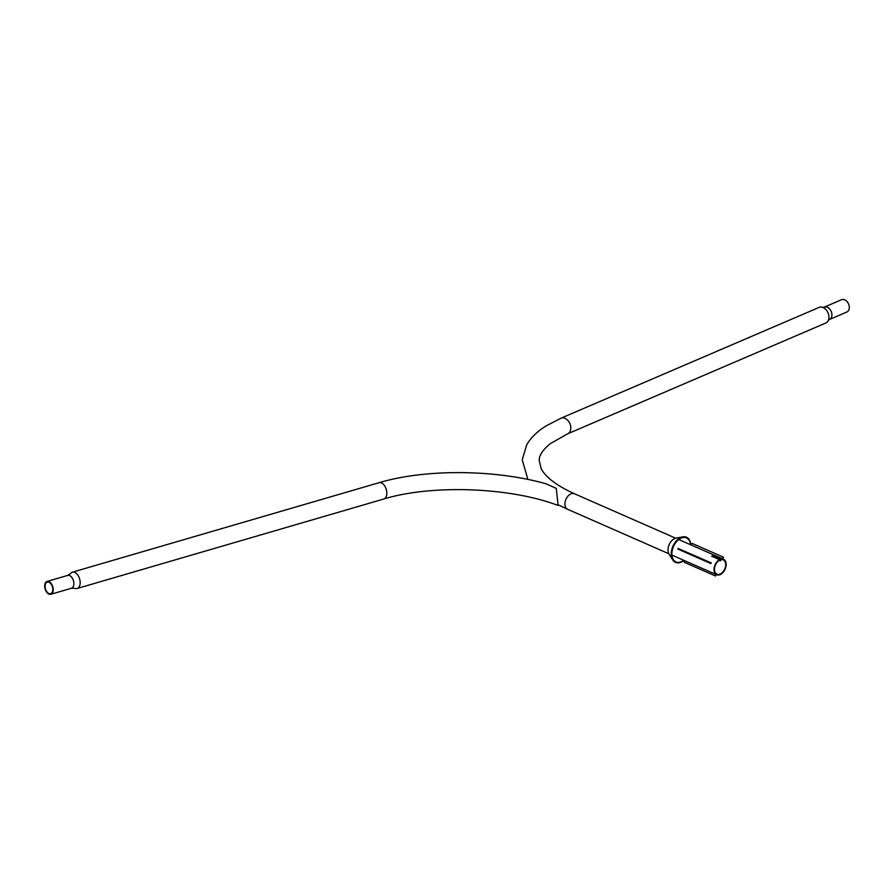 <?xml version="1.0" encoding="UTF-8"?>
<svg xmlns="http://www.w3.org/2000/svg" width="894" height="894" viewBox="0 0 894 894"><rect width="100%" height="100%" fill="white"/><g stroke="black" fill="none" stroke-linecap="round" stroke-linejoin="round"><path stroke-width="1.34" d="M841.578 299.713A6.694 4.738 66.8 0 1 846.819 301.323A6.694 4.738 66.8 0 1 849.3 307.759A6.694 4.738 66.8 0 1 846.853 312.017L829.476 319.471A6.694 4.738 66.8 0 0 831.923 315.224A6.694 4.738 66.8 0 0 829.453 308.788A6.694 4.738 66.8 0 0 824.201 307.167L841.578 299.713M567.724 433.791A8.493 6.012 66.8 0 0 570.819 428.405A8.493 6.012 66.8 0 0 567.679 420.236A8.493 6.012 66.8 0 0 561.019 418.18L819.139 307.38A8.493 6.012 66.8 0 1 822.961 307.447A8.493 6.012 66.8 0 1 828.939 317.605A8.493 6.012 66.8 0 1 828.414 320.175A8.493 6.012 66.8 0 1 825.844 322.991L567.724 433.791L550.235 443.692C542.725 449.894 539.048 455.482 539.216 460.432L541.105 468.389C543.183 473.049 550.413 482.816 574.395 493.723A8.493 5.465 -66.3 0 0 568.305 495.768A8.493 5.465 -66.3 0 0 564.93 503.646A8.493 5.465 -66.3 0 0 567.567 509.267L558.269 504.819M719.603 560.359L719.245 560.337A7.845 5.051 113.7 0 0 714.496 568.964A7.845 5.051 113.7 0 0 716.932 574.16A7.845 5.051 113.7 0 0 722.564 572.283A7.845 5.051 113.7 0 0 725.682 564.997A7.845 5.051 113.7 0 0 723.246 559.8A7.845 5.051 113.7 0 0 721.514 559.532L720.396 560.795L719.435 560.281M720.229 560.102L719.458 559.633A8.493 5.465 113.7 0 0 714.038 569.132A8.493 5.465 113.7 0 0 716.675 574.753A8.493 5.465 113.7 0 0 722.777 572.719A8.493 5.465 113.7 0 0 726.14 564.84A8.493 5.465 113.7 0 0 723.503 559.208A8.493 5.465 113.7 0 0 721.369 558.951L720.296 560.169M719.458 559.633L711.635 556.202L713.557 555.52L721.369 558.951M721.011 559.231L713.2 555.789L711.982 556.224L719.625 559.588M545.809 483.732L556.269 488.381L558.102 505.456M44.7 585.671A6.694 3.989 -106.3 0 0 50.835 594.286A6.694 3.989 -106.3 0 0 53.204 590.062A6.694 3.989 -106.3 0 0 47.08 581.435A6.694 3.989 -106.3 0 0 44.7 585.671M67.721 575.412A6.694 3.989 -106.3 0 1 73.856 584.039A6.694 3.989 -106.3 0 1 71.475 588.263L74.828 588.308A8.493 5.062 -106.3 0 0 77.141 588.487A8.493 5.062 -106.3 0 0 80.158 583.123A8.493 5.062 -106.3 0 0 72.392 572.182A8.493 5.062 -106.3 0 0 70.537 573.579L67.721 575.412L47.08 581.435M52.802 589.85A6.046 3.598 -106.3 0 0 47.259 582.061A6.046 3.598 -106.3 0 0 45.113 585.883A6.046 3.598 -106.3 0 0 50.645 593.672A6.046 3.598 -106.3 0 0 52.802 589.85M690.526 544.725A13.119 8.448 113.7 0 0 687.642 538.579A13.119 8.448 113.7 0 0 682.96 537.54A13.119 8.448 113.7 0 0 673.484 546.513A13.119 8.448 113.7 0 0 673.294 559.566A13.119 8.448 113.7 0 0 674.791 561.242A13.119 8.448 113.7 0 0 683.698 560.281M690.794 544.837A13.723 8.839 113.7 0 0 687.743 537.976A13.723 8.839 113.7 0 0 682.837 536.881A13.723 8.839 113.7 0 0 672.925 546.268A13.723 8.839 113.7 0 0 672.724 559.912A13.723 8.839 113.7 0 0 674.299 561.678A13.723 8.839 113.7 0 0 683.966 560.393M679.909 540.065A8.884 5.722 113.7 0 0 679.317 539.495A8.884 5.722 113.7 0 0 679.049 539.317M682.837 536.881L676.02 538.132A9.488 6.113 113.7 0 0 669.17 544.625A9.488 6.113 113.7 0 0 669.036 554.057L672.724 559.912M671.942 555.487A8.884 5.722 113.7 0 0 673.081 555.61M715.569 574.272L715.491 576.004L716.027 574.473M684.312 560.538L684.234 562.281L715.491 576.004M709.367 562.17L709.11 562.784L677.853 549.061L678.11 548.447L711.233 562.918L710.976 563.544L709.11 562.784M711.233 562.918L678.11 548.447M722.576 558.806L723.469 557.174L692.213 543.44L690.872 544.871M722.129 558.605L723.469 557.174M719.156 560.393L720.016 560.773M713.557 555.52L712.73 556.537M719.715 559.599L711.982 556.224M558.191 505.501C510.563 487.208 431.757 484.291 383.817 499.008A8.493 5.062 -106.3 0 0 386.834 493.644A8.493 5.062 -106.3 0 0 379.056 482.704L72.392 572.182M527.862 479.441L522.241 459.728L526.722 444.754C530.958 437.591 537.361 431.344 545.932 426.013L561.019 418.18M828.358 320.32L829.476 319.471M723.503 559.208L678.736 539.551M675.685 538.21L574.395 493.723M716.675 574.753L671.908 555.096M668.857 553.755L567.567 509.267M719.134 560.415L720.095 560.829M822.804 307.402L824.201 307.167M545.876 483.743C494.851 469.339 425.287 468.836 379.056 482.704M71.475 588.263L50.835 594.286M383.817 499.008L77.141 588.487"/></g></svg>
